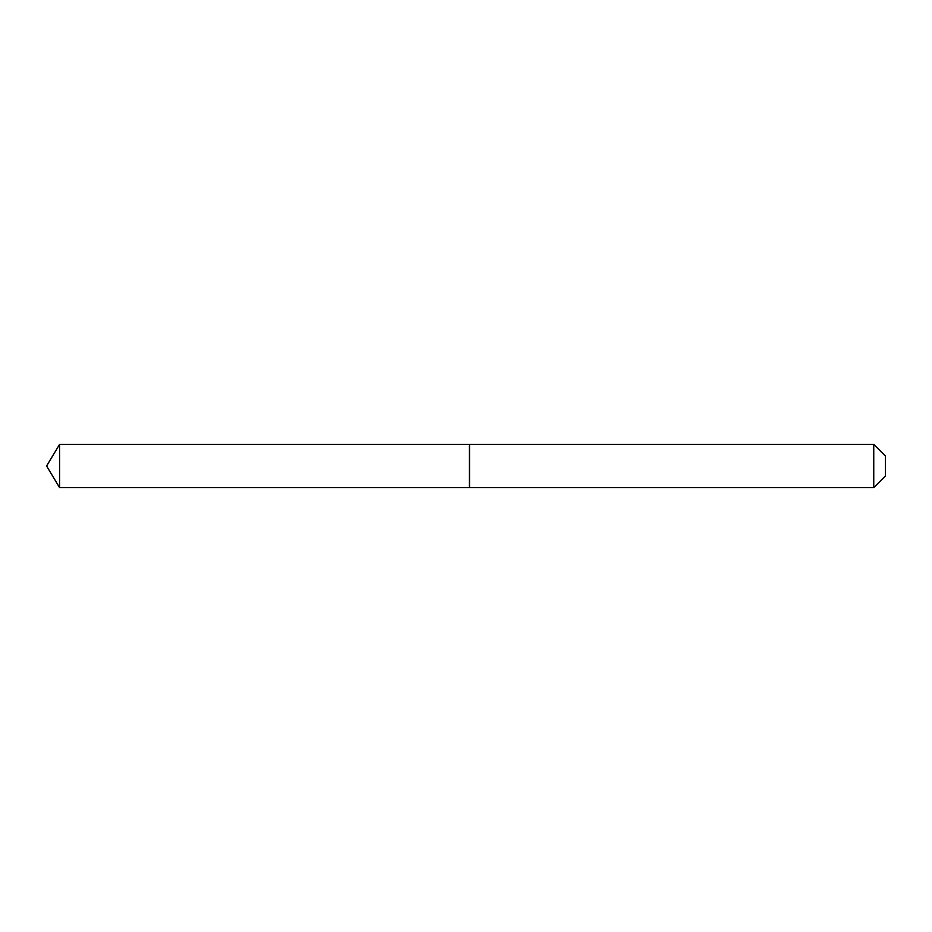 <?xml version="1.0" encoding="UTF-8"?>
<svg xmlns="http://www.w3.org/2000/svg" width="932" height="932" viewBox="0 0 932 932"><rect width="100%" height="100%" fill="white"/><g stroke="black" fill="none" stroke-linecap="round" stroke-linejoin="round"><path stroke-width="1.4" d="M59.59 444.378L59.59 487.622L469.355 487.622L469.355 444.378L59.59 444.378L46.6 466L59.59 487.622M873.75 444.378L885.4 456.028L885.4 475.972L873.75 487.622L873.75 444.378L469.542 444.378L469.542 487.622L873.75 487.622"/></g></svg>
